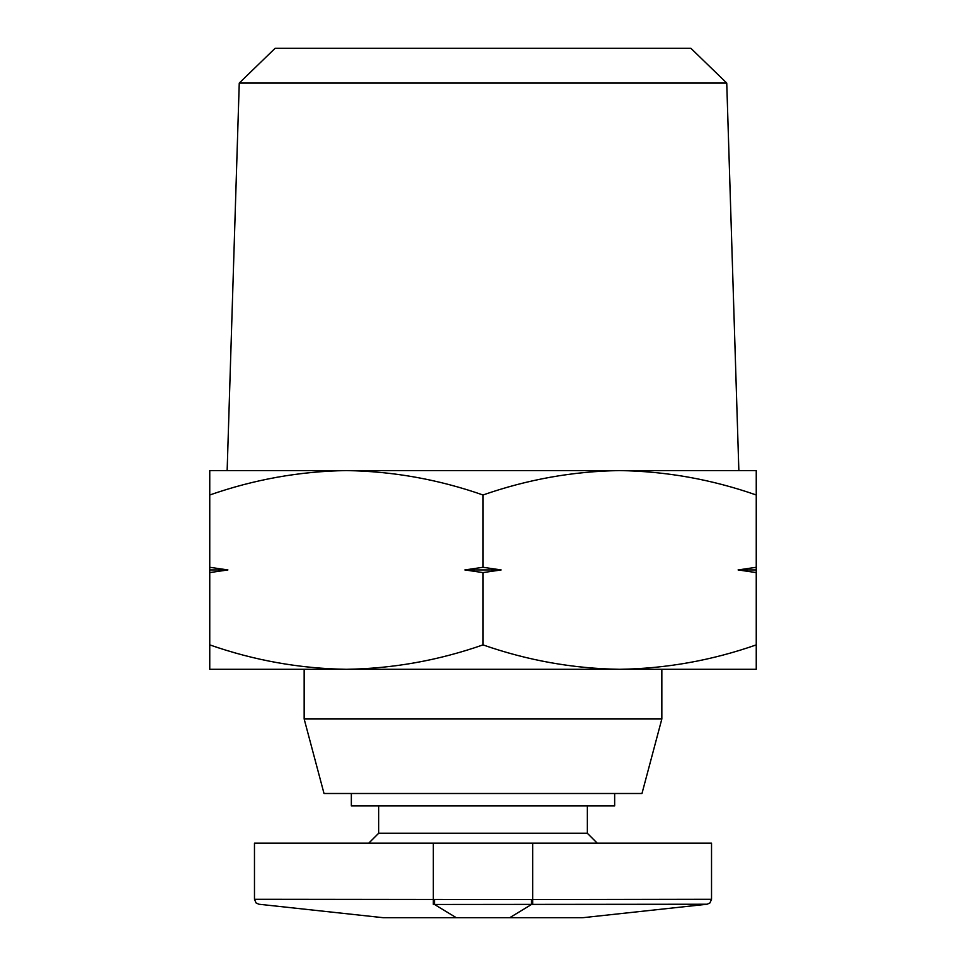 <?xml version="1.0" encoding="UTF-8"?>
<svg xmlns="http://www.w3.org/2000/svg" width="966" height="966" viewBox="0 0 966 966"><rect width="100%" height="100%" fill="white"/><g stroke="black" fill="none" stroke-linecap="round" stroke-linejoin="round"><path stroke-width="1.45" d="M239.254 83.064L275.117 48.3L690.883 48.3L726.746 83.064L239.254 83.064L227.143 470.575M501.149 569.94L464.851 569.94L483 567.284L501.149 569.94L483 572.596L483 644.89C527.545 660.466 573.08 668.605 619.617 669.305L619.641 669.305C666.154 668.605 711.701 660.466 756.245 644.89L756.245 669.305L346.383 669.305C392.921 668.605 438.455 660.466 483 644.89M209.755 494.99C254.299 479.414 299.846 471.275 346.383 470.575L209.755 470.575L209.755 567.284L227.904 569.94L209.755 572.596L209.755 644.89C254.299 660.466 299.846 668.605 346.383 669.305L304.157 669.305L304.157 718.982L661.843 718.982L661.843 669.305M304.157 718.982L324.021 793.497L641.979 793.497L661.843 718.982M351.346 793.497L351.346 805.922L614.654 805.922L614.654 793.497M378.672 805.922L378.672 833.247L587.328 833.247L597.266 843.185M756.245 494.99C711.701 479.414 666.154 471.275 619.617 470.575C573.08 471.275 527.545 479.414 483 494.99C438.455 479.414 392.921 471.275 346.383 470.575L756.245 470.575L756.245 644.89M756.245 572.596L738.096 569.94L756.245 567.284M483 494.99L483 567.284M483 572.596L464.851 569.94M346.383 669.305L209.755 669.305L209.755 644.89M209.755 572.596L209.755 567.284M756.245 569.94L738.096 569.94M227.904 569.94L209.755 569.94M434.483 899.563L434.471 904.454L456.29 917.7L582.341 917.7L509.71 917.7L531.529 904.454L531.517 899.563L711.531 899.298L532.677 899.563L532.689 904.454L707.1 904.236L433.311 904.466L433.323 899.563L254.988 899.298L531.517 899.563M456.29 917.7L383.2 917.7L258.912 904.236L256.075 902.956L254.481 899.298L254.469 843.185L433.323 843.185L433.323 899.563M662.386 904.285L707.1 904.236L582.8 917.7M707.1 904.236L709.925 902.956L711.531 899.298L711.531 843.185L433.323 843.185M532.677 899.563L532.677 843.185M726.746 83.064L738.857 470.575M587.328 805.922L587.328 833.247M378.672 833.247L368.734 843.185"/></g></svg>
